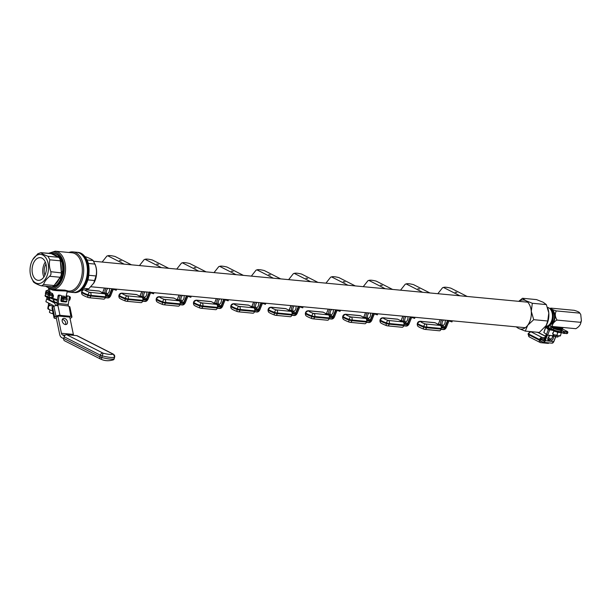 <?xml version="1.0" encoding="UTF-8"?>
<svg xmlns="http://www.w3.org/2000/svg" width="612" height="612" viewBox="0 0 612 612"><rect width="100%" height="100%" fill="white"/><g stroke="black" fill="none" stroke-linecap="round" stroke-linejoin="round"><path stroke-width="0.92" d="M126.095 290.065L125.468 290.012M128.91 290.333L128.275 290.272M135.405 290.945L135 290.907M143.575 291.717L141.303 291.503M149.726 291.947C150.82 292.329 150.942 292.459 150.078 292.329M157.085 292.987L156.45 292.926M171.314 294.227L168.843 294.097M178.979 294.946L178.597 295.015M181.527 295.29L180.9 295.236M173.433 294.533L172.752 294.464M177.044 294.869L176.363 294.808M167.42 293.959L167.022 293.928M153.864 292.681L91.012 286.76M139.291 291.205L136.828 291.082M123.211 289.797L122.499 289.728M531.27 311.317A14.612 9.157 95.4 0 1 530.65 318.852A14.612 9.157 95.4 0 1 527.751 325.232A14.612 9.157 95.4 0 1 518.609 328.445L525.287 331.107L527.751 325.232L533.725 319.686L531.27 311.317L532.325 303.269L525.654 300.607A14.612 9.157 95.4 0 1 531.27 311.317M550.372 309.137A8.415 5.271 95.4 0 1 552.919 319.456A8.415 5.271 95.4 0 1 548.865 325.094M547.541 307.461A9.425 5.906 95.4 0 1 552.016 319.617A9.425 5.906 95.4 0 1 545.751 326.211M547.625 307.698L547.809 308.219A14.612 9.157 95.4 0 1 548.803 312.969A14.612 9.157 95.4 0 1 546.179 325.523A14.612 9.157 95.4 0 1 546.149 325.561M518.961 301.349A14.612 9.157 95.4 0 1 525.654 300.607L522.487 298.274L518.747 301.326M516.551 326.877A14.612 9.157 -84.6 0 0 518.609 328.445L516.123 326.839M522.487 298.274L536.51 299.597L543.181 302.259L546.348 304.592L548.803 312.969L547.748 321.009L546.134 325.592L539.31 332.431L525.287 331.107M546.348 304.592L532.325 303.269M547.748 321.009L533.725 319.686M556.308 310.919L579.755 313.13C579.74 312.372 577.912 311.439 574.247 310.33L550.808 308.119C550.815 308.876 552.651 309.81 556.308 310.919C554.747 313.795 555.008 316.855 557.088 320.099L556.27 320.374C553.432 322.486 552.131 324.521 552.368 326.479L548.773 325.163M552.368 326.479L575.816 328.69C578.715 327.045 580.398 325.041 580.857 322.692L580.536 322.31L581.4 320.803L580.719 314.339L579.755 313.13L580.719 314.339M581.4 320.803L580.857 322.692M551.963 310.812A6.732 4.215 95.4 0 1 554.097 319.464A6.732 4.215 95.4 0 1 550.739 323.748M557.088 320.099L580.536 322.31M549.775 308.524L550.808 308.119M551.886 326.38L551.175 329.164L550.066 329.065L550.8 326.15L551.213 326.188M550.066 329.065L548.727 327.68M556.002 335.452L555.321 336.868L554.204 335.988L554.464 334.963M555.681 336.738L557.876 336.998L558.19 335.904M554.426 336.409L554.204 335.988M555.321 336.868L557.876 336.998M547.61 325.867L548.092 326.288L548.015 325.668M548.092 326.288A0.964 0.689 -49.2 0 1 547.319 327.443L545.636 327.122L548.329 329.585L553.302 330.449M553.225 330.052L549.828 329.73L547.006 327.55M545.636 327.122L543.838 332.507L547.641 335.208L552.881 335.713L553.347 334.489M546.447 327.06A0.964 0.689 130.8 0 0 547.587 325.882M558.113 336.218L559.33 336.019M553.432 334.535L553.118 335.345L553.631 335.781L554.005 334.795L557.012 335.208L557.861 335.866L560.202 335.659M553.631 335.781L554.243 335.843M550.372 335.475A3.366 2.41 130.8 0 0 547.992 338A3.366 2.41 130.8 0 0 548.428 340.762A3.366 2.41 130.8 0 0 549.492 341.198A3.366 2.41 130.8 0 0 552.888 339.193A3.366 2.41 130.8 0 0 552.873 335.713M548.008 340.218A3.366 2.41 130.8 0 0 548.474 340.318A3.366 2.41 130.8 0 0 551.481 338.849A3.366 2.41 130.8 0 0 552.368 335.667M563.048 327.489L562.971 327.795A4.567 0.857 -165.8 0 1 561.043 328.009A4.567 0.857 -165.8 0 1 556.17 326.839M560.676 328.858A4.33 0.811 -165.8 0 1 554.128 326.647A4.33 0.811 -165.8 0 0 560.676 328.858A4.33 0.811 -165.8 0 0 562.505 328.652A4.33 0.811 -165.8 0 1 560.676 328.858M562.673 328.001L562.275 329.57A4.33 0.811 -165.8 0 1 560.447 329.769A4.33 0.811 -165.8 0 1 556.033 328.736A4.33 0.811 -165.8 0 1 553.891 327.443L554.089 326.647M554.265 330.029L554.135 330.993A4.33 0.811 14.2 0 0 559.911 332.538A4.33 0.811 14.2 0 0 561.579 332.316L561.587 332.285M553.263 329.899L553.194 330.189A4.33 0.811 14.2 0 0 554.021 330.931L554.143 330.947M554.158 329.967L554.021 330.931M554.548 331.176L553.722 331.452L553.669 330.411M552.712 332.943L552.766 333.984L554.005 334.795L552.896 334.228M552.766 333.984L553.722 331.452M561.105 332.094L561.158 333.135L560.707 332.576M558.435 332.316L557.631 332.767L557.004 331.987M561.158 333.135L560.538 335.567M557.631 332.767L557.012 335.208M549.239 342.896A2.402 1.828 117.1 0 1 547.847 343.355L540.733 342.674A2.402 1.828 117.1 0 1 540.22 342.529L529.403 336.998A2.402 1.828 -62.9 0 1 528.623 334.68L539.44 340.203L539.6 339.568L528.783 334.037L528.623 334.68A2.884 0.543 14.2 0 1 528.072 334.19L528.232 333.548A2.884 0.543 -165.8 0 0 528.783 334.037A2.402 1.828 -62.9 0 1 531.239 331.926L542.056 337.457A2.402 1.828 117.1 0 0 539.6 339.568M541.773 341.603L540.641 341.029M540.335 340.639A1.201 0.91 117.1 0 0 541.023 341.534M540.373 340.295L540.541 339.652M544.496 338.864L541.765 338.604A1.201 0.91 117.1 0 0 540.648 339.354M549.545 339.951A1.201 0.91 117.1 0 0 548.88 339.285L547.771 339.178M550.54 339.706A2.402 1.828 117.1 0 0 549.683 338.291A2.402 1.828 117.1 0 0 549.171 338.138L547.985 338.023M544.925 337.732L542.056 337.457M547.365 335.162L545.223 340.785A2.884 1.798 95.5 0 1 543.418 342.345A2.884 1.798 95.5 0 1 543.005 342.215L539.447 340.18A2.402 1.828 117.1 0 0 540.22 342.529M119.501 260.551L121.184 260.857L119.501 260.551M131.496 264.82L115.102 256.489C111.3 255.564 108.86 255.334 107.781 255.801L124.175 264.132M106.886 256.061L107.781 255.801L106.886 256.061L102.173 262.012M111.529 288.696L116.249 290.264L116.685 289.178M109.303 288.482A3.366 2.173 108.2 0 1 108.882 292.314A3.366 2.173 108.2 0 1 106.19 293.882A3.366 2.173 108.2 0 1 105.991 293.798A3.366 2.173 108.2 0 1 104.935 291.327A3.366 2.173 108.2 0 1 106.251 288.198M106.947 293.921A3.366 2.173 108.2 0 1 107.98 288.359M105.348 297.455L105.509 296.812L90.959 295.412L90.798 296.055L105.348 297.455A2.402 1.499 95.5 0 1 103.726 299.13L89.176 297.738A2.402 1.499 -84.5 0 0 90.798 296.055A2.884 0.543 14.2 0 1 87.937 295.42L88.097 294.777A11.536 2.157 -165.8 0 1 81.786 291.549L81.626 292.192A11.536 2.157 14.2 0 0 87.937 295.42A2.402 0.903 -71.4 0 0 88.159 297.516C83.722 295.795 81.641 294.617 81.901 293.974A2.402 2.318 -32.3 0 1 81.626 292.192A2.884 0.543 14.2 0 1 81.595 292.077L81.763 291.434A2.884 0.543 -165.8 0 0 81.786 291.549A2.402 2.318 -32.3 0 1 83.53 289.79M87.126 289.858L99.06 291.006A2.402 1.499 95.5 0 1 99.412 291.113L104.698 293.814A2.402 1.499 95.5 0 1 105.509 296.812M156.802 264.063L158.477 264.369L156.802 264.063M168.797 268.339L152.403 260.008C148.601 259.083 146.161 258.853 145.082 259.32L161.476 267.651M144.187 259.58L145.082 259.32L144.187 259.58L139.475 265.531M148.831 292.207L153.551 293.783L153.987 292.697M146.597 292A3.366 2.173 108.2 0 1 146.184 295.825A3.366 2.173 108.2 0 1 143.491 297.401A3.366 2.173 108.2 0 1 143.292 297.317A3.366 2.173 108.2 0 1 142.229 294.846A3.366 2.173 108.2 0 1 143.552 291.71M144.248 297.44A3.366 2.173 108.2 0 1 145.281 291.878M142.65 300.966L142.81 300.331L128.26 298.931L128.092 299.574L142.65 300.966A2.402 1.499 95.5 0 1 141.028 302.649L126.47 301.257A2.402 1.499 -84.5 0 0 128.092 299.574A2.884 0.543 14.2 0 1 125.23 298.931L125.391 298.289A11.536 2.157 -165.8 0 1 119.088 295.068L118.927 295.711A11.536 2.157 14.2 0 0 125.23 298.931A2.402 0.903 -71.4 0 0 125.46 301.035C121.023 299.314 118.935 298.136 119.202 297.486A2.402 2.318 -32.3 0 1 118.927 295.711A2.884 0.543 14.2 0 1 118.896 295.596L119.057 294.953A2.884 0.543 -165.8 0 0 119.088 295.068A2.402 2.318 -32.3 0 1 121.972 293.27A9.134 1.714 14.2 0 0 126.967 295.825L141.999 297.325A2.402 1.499 95.5 0 1 142.81 300.331M136.713 294.624L122.155 293.232A2.402 1.499 95.5 0 0 121.803 293.125L136.361 294.525A2.402 1.499 95.5 0 1 136.713 294.624L141.999 297.325M194.103 267.582L195.779 267.888L194.103 267.582M206.099 271.85L189.697 263.52C185.903 262.602 183.462 262.372 182.376 262.831L198.77 271.162M181.489 263.091L182.376 262.831L181.489 263.091L176.776 269.043M186.132 295.726L190.845 297.294L191.281 296.216M183.898 295.519A3.366 2.173 108.2 0 1 183.485 299.345A3.366 2.173 108.2 0 1 180.785 300.913A3.366 2.173 108.2 0 1 180.586 300.829A3.366 2.173 108.2 0 1 179.53 298.358A3.366 2.173 108.2 0 1 180.846 295.229M181.55 300.959A3.366 2.173 108.2 0 1 182.575 295.389M179.951 304.485L180.112 303.843L165.554 302.45L165.393 303.093L179.951 304.485A2.402 1.499 95.5 0 1 178.329 306.168L163.771 304.768A2.402 1.499 -84.5 0 0 165.393 303.093A2.884 0.543 14.2 0 1 162.532 302.45L162.693 301.808A11.536 2.157 -165.8 0 1 156.389 298.587L156.221 299.222A11.536 2.157 14.2 0 0 162.532 302.45A2.402 0.903 -71.4 0 0 162.754 304.547C158.324 302.833 156.236 301.647 156.496 301.005A2.402 2.318 -32.3 0 1 156.221 299.222A2.884 0.543 14.2 0 1 156.198 299.107L156.358 298.472A2.884 0.543 -165.8 0 0 156.389 298.587A2.402 2.318 -32.3 0 1 159.273 296.789A9.134 1.714 14.2 0 0 164.268 299.345L179.301 300.844A2.402 1.499 95.5 0 1 180.112 303.843M174.007 298.143L159.457 296.743A2.402 1.499 95.5 0 0 159.105 296.644L173.663 298.036A2.402 1.499 95.5 0 1 174.007 298.143L179.301 300.844M231.397 271.101L233.08 271.407L231.397 271.101M243.392 275.369L226.998 267.039C223.196 266.113 220.756 265.883 219.677 266.35L236.071 274.681M218.782 266.61L219.677 266.35L218.782 266.61L214.07 272.562M223.426 299.245L228.146 300.813L228.582 299.727M221.2 299.031A3.366 2.173 108.2 0 1 220.779 302.856A3.366 2.173 108.2 0 1 218.086 304.432A3.366 2.173 108.2 0 1 217.887 304.348A3.366 2.173 108.2 0 1 216.832 301.877A3.366 2.173 108.2 0 1 218.147 298.748M218.844 304.47A3.366 2.173 108.2 0 1 219.876 298.908M217.245 308.004L217.405 307.362L202.855 305.962L202.694 306.604L217.245 308.004A2.402 1.499 95.5 0 1 215.623 309.68L201.073 308.287A2.402 1.499 -84.5 0 0 202.694 306.604A2.884 0.543 14.2 0 1 199.833 305.962L199.994 305.327A11.536 2.157 -165.8 0 1 193.683 302.099L193.522 302.741A11.536 2.157 14.2 0 0 199.833 305.962A2.402 0.903 -71.4 0 0 200.055 308.065C195.618 306.344 193.537 305.166 193.797 304.516A2.402 2.318 -32.3 0 1 193.522 302.741A2.884 0.543 14.2 0 1 193.491 302.626L193.66 301.984A2.884 0.543 -165.8 0 0 193.683 302.099A2.402 2.318 -32.3 0 1 196.574 300.308A9.134 1.714 14.2 0 0 201.562 302.856L216.594 304.363A2.402 1.499 95.5 0 1 217.405 307.362M211.308 301.655L196.758 300.262A2.402 1.499 95.5 0 0 196.406 300.155L210.956 301.555A2.402 1.499 95.5 0 1 211.308 301.655L216.594 304.363M268.699 274.612L270.374 274.918L268.699 274.612M280.694 278.888L264.3 270.558C260.498 269.632 258.057 269.402 256.979 269.861L273.373 278.192M256.084 270.129L256.979 269.861L256.084 270.129L251.371 276.081M260.727 302.756L265.447 304.332L265.883 303.246M258.493 302.55A3.366 2.173 108.2 0 1 258.08 306.375A3.366 2.173 108.2 0 1 255.388 307.943A3.366 2.173 108.2 0 1 255.189 307.859A3.366 2.173 108.2 0 1 254.125 305.396A3.366 2.173 108.2 0 1 255.449 302.259M256.145 307.989A3.366 2.173 108.2 0 1 257.178 302.427M254.546 311.516L254.707 310.873L240.156 309.481L239.988 310.123L254.546 311.516A2.402 1.499 95.5 0 1 252.924 313.199L238.366 311.806A2.402 1.499 -84.5 0 0 239.988 310.123A2.884 0.543 14.2 0 1 237.127 309.481L237.288 308.838A11.536 2.157 -165.8 0 1 230.984 305.618L230.823 306.26A11.536 2.157 14.2 0 0 237.127 309.481A2.402 0.903 -71.4 0 0 237.357 311.584C232.92 309.863 230.831 308.678 231.099 308.035A2.402 2.318 -32.3 0 1 230.823 306.26A2.884 0.543 14.2 0 1 230.793 306.145L230.953 305.503A2.884 0.543 -165.8 0 0 230.984 305.618A2.402 2.318 -32.3 0 1 233.868 303.82A9.134 1.714 14.2 0 0 238.864 306.375L253.896 307.874A2.402 1.499 95.5 0 1 254.707 310.873M248.61 305.174L234.052 303.782A2.402 1.499 95.5 0 0 233.7 303.674L248.258 305.067A2.402 1.499 95.5 0 1 248.61 305.174L253.896 307.874M306 278.131L307.675 278.437L306 278.131M317.995 282.4L301.594 274.069C297.799 273.151 295.359 272.914 294.273 273.38L310.667 281.711M293.385 273.64L294.273 273.38L293.385 273.64L288.673 279.592M298.029 306.275L302.741 307.844L303.177 306.765M295.795 306.069A3.366 2.173 108.2 0 1 295.382 309.894A3.366 2.173 108.2 0 1 292.681 311.462A3.366 2.173 108.2 0 1 292.482 311.378A3.366 2.173 108.2 0 1 291.427 308.907A3.366 2.173 108.2 0 1 292.743 305.778M293.446 311.508A3.366 2.173 108.2 0 1 294.471 305.939M291.848 315.035L292.008 314.392L277.45 313L277.29 313.635L291.848 315.035A2.402 1.499 95.5 0 1 290.226 316.718L275.668 315.318A2.402 1.499 -84.5 0 0 277.29 313.635A2.884 0.543 14.2 0 1 274.428 313L274.589 312.357A11.536 2.157 -165.8 0 1 268.286 309.137L268.117 309.771A11.536 2.157 14.2 0 0 274.428 313A2.402 0.903 -71.4 0 0 274.65 315.096C270.221 313.382 268.132 312.197 268.393 311.554A2.402 2.318 -32.3 0 1 268.117 309.771A2.884 0.543 14.2 0 1 268.094 309.657L268.255 309.022A2.884 0.543 -165.8 0 0 268.286 309.137A2.402 2.318 -32.3 0 1 271.17 307.339A9.134 1.714 14.2 0 0 276.165 309.894L291.197 311.393A2.402 1.499 95.5 0 1 292.008 314.392M285.903 308.693L271.353 307.293A2.402 1.499 95.5 0 0 271.001 307.193L285.559 308.586A2.402 1.499 95.5 0 1 285.903 308.693L291.197 311.393M343.294 281.65L344.977 281.956L343.294 281.65M355.289 285.919L338.895 277.588C335.093 276.662 332.653 276.433 331.574 276.899L347.968 285.23M330.679 277.16L331.574 276.899L330.679 277.16L325.966 283.111M335.322 309.794L340.043 311.363L340.479 310.276M333.096 309.58A3.366 2.173 108.2 0 1 332.676 313.405A3.366 2.173 108.2 0 1 329.983 314.981A3.366 2.173 108.2 0 1 329.784 314.897A3.366 2.173 108.2 0 1 328.728 312.426A3.366 2.173 108.2 0 1 330.044 309.297M330.74 315.019A3.366 2.173 108.2 0 1 331.773 309.458M329.141 318.554L329.302 317.911L314.752 316.511L314.591 317.154L329.141 318.554A2.402 1.499 95.5 0 1 327.519 320.229L312.969 318.837A2.402 1.499 -84.5 0 0 314.591 317.154A2.884 0.543 14.2 0 1 311.73 316.511L311.89 315.876A11.536 2.157 -165.8 0 1 305.579 312.648L305.419 313.29A11.536 2.157 14.2 0 0 311.73 316.511A2.402 0.903 -71.4 0 0 311.952 318.615C307.515 316.894 305.434 315.716 305.694 315.065A2.402 2.318 -32.3 0 1 305.419 313.29A2.884 0.543 14.2 0 1 305.388 313.176L305.556 312.533A2.884 0.543 -165.8 0 0 305.579 312.648A2.402 2.318 -32.3 0 1 308.471 310.858A9.134 1.714 14.2 0 0 313.459 313.405L328.491 314.912A2.402 1.499 95.5 0 1 329.302 317.911M323.205 312.204L308.655 310.812A2.402 1.499 95.5 0 0 308.303 310.705L322.853 312.105A2.402 1.499 95.5 0 1 323.205 312.204L328.491 314.912M380.595 285.161L382.27 285.467L380.595 285.161M392.59 289.438L376.196 281.107C372.394 280.181 369.954 279.952 368.875 280.411L385.269 288.742M367.98 280.678L368.875 280.411L367.98 280.678L363.268 286.63M372.624 313.306L377.344 314.874L377.78 313.795M370.398 313.099A3.366 2.173 108.2 0 1 369.977 316.924A3.366 2.173 108.2 0 1 367.284 318.492A3.366 2.173 108.2 0 1 367.085 318.408A3.366 2.173 108.2 0 1 366.022 315.937A3.366 2.173 108.2 0 1 367.345 312.808M368.042 318.538A3.366 2.173 108.2 0 1 369.074 312.977M366.443 322.065L366.603 321.422L352.053 320.03L351.885 320.673L366.443 322.065A2.402 1.499 95.5 0 1 364.821 323.748L350.271 322.348A2.402 1.499 -84.5 0 0 351.885 320.673A2.884 0.543 14.2 0 1 349.024 320.03L349.192 319.387A11.536 2.157 -165.8 0 1 342.881 316.167L342.72 316.809A11.536 2.157 14.2 0 0 349.024 320.03A2.402 0.903 -71.4 0 0 349.253 322.134C344.816 320.413 342.728 319.227 342.995 318.584A2.402 2.318 -32.3 0 1 342.72 316.809A2.884 0.543 14.2 0 1 342.689 316.695L342.85 316.052A2.884 0.543 -165.8 0 0 342.881 316.167A2.402 2.318 -32.3 0 1 345.765 314.369A9.134 1.714 14.2 0 0 350.76 316.924L365.792 318.424A2.402 1.499 95.5 0 1 366.603 321.422M360.506 315.723L345.948 314.323A2.402 1.499 95.5 0 0 345.596 314.224L360.154 315.616A2.402 1.499 95.5 0 1 360.506 315.723L365.792 318.424M417.897 288.68L419.572 288.986L417.897 288.68M429.892 292.949L413.49 284.618C409.696 283.693 407.255 283.463 406.169 283.93L422.571 292.261M405.282 284.19L406.169 283.93L405.282 284.19L400.569 290.142M409.925 316.825L414.638 318.393L415.074 317.307M407.691 316.611A3.366 2.173 108.2 0 1 407.278 320.443A3.366 2.173 108.2 0 1 404.586 322.011A3.366 2.173 108.2 0 1 404.379 321.927A3.366 2.173 108.2 0 1 403.323 319.456A3.366 2.173 108.2 0 1 404.639 316.327M405.343 322.05A3.366 2.173 108.2 0 1 406.368 316.488M403.744 325.584L403.905 324.941L389.347 323.549L389.186 324.184L403.744 325.584A2.402 1.499 95.5 0 1 402.122 327.267L387.564 325.867A2.402 1.499 -84.5 0 0 389.186 324.184A2.884 0.543 14.2 0 1 386.325 323.549L386.486 322.907A11.536 2.157 -165.8 0 1 380.182 319.678L380.014 320.321A11.536 2.157 14.2 0 0 386.325 323.549A2.402 0.903 -71.4 0 0 386.547 325.645C382.118 323.924 380.029 322.746 380.289 322.103A2.402 2.318 -32.3 0 1 380.014 320.321A2.884 0.543 14.2 0 1 379.991 320.206L380.151 319.563A2.884 0.543 -165.8 0 0 380.182 319.678A2.402 2.318 -32.3 0 1 383.066 317.888A9.134 1.714 14.2 0 0 388.062 320.436L403.094 321.943A2.402 1.499 95.5 0 1 403.905 324.941M397.8 319.242L383.25 317.842A2.402 1.499 95.5 0 0 382.898 317.743L397.456 319.135A2.402 1.499 95.5 0 1 397.8 319.242L403.094 321.943M455.19 292.199L456.873 292.505L455.19 292.199M467.186 296.468L450.792 288.137C446.989 287.212 444.549 286.982 443.471 287.449L459.864 295.78M442.575 287.709L443.471 287.449L442.575 287.709L437.863 293.661M447.219 320.344L451.939 321.912L452.375 320.826M444.993 320.13A3.366 2.173 108.2 0 1 444.58 323.955A3.366 2.173 108.2 0 1 441.879 325.53A3.366 2.173 108.2 0 1 441.68 325.446A3.366 2.173 108.2 0 1 440.625 322.975A3.366 2.173 108.2 0 1 441.941 319.839M442.637 325.569A3.366 2.173 108.2 0 1 443.669 320.007M441.038 329.095L441.198 328.46L426.648 327.06L426.488 327.703L441.038 329.095A2.402 1.499 95.5 0 1 439.416 330.778L424.866 329.386A2.402 1.499 -84.5 0 0 426.488 327.703A2.884 0.543 14.2 0 1 423.626 327.06L423.787 326.418A11.536 2.157 -165.8 0 1 417.476 323.197L417.315 323.84A11.536 2.157 14.2 0 0 423.626 327.06A2.402 0.903 -71.4 0 0 423.848 329.164C419.411 327.443 417.33 326.265 417.591 325.615A2.402 2.318 -32.3 0 1 417.315 323.84A2.884 0.543 14.2 0 1 417.292 323.725L417.453 323.082A2.884 0.543 -165.8 0 0 417.476 323.197A2.402 2.318 -32.3 0 1 420.368 321.399A9.134 1.714 14.2 0 0 425.355 323.955L440.388 325.454A2.402 1.499 95.5 0 1 441.198 328.46M435.101 322.753L420.551 321.361A2.402 1.499 95.5 0 0 420.199 321.254L434.749 322.654A2.402 1.499 95.5 0 1 435.101 322.753L440.388 325.454M48.83 293.791L49.098 293.117L46.734 292.888L49.312 294.204L51.676 294.426A9.616 1.798 -165.8 0 1 50.184 293.752A9.616 1.798 -165.8 0 1 49.098 293.117A0.964 0.849 124.9 0 0 50.184 292.329A8.652 1.622 14.2 0 0 51.163 292.903A8.652 1.622 14.2 0 0 52.502 293.515L53.519 295.902L52.793 298.335L51.446 298.442A0.964 0.558 112.1 0 0 51.247 298.159A0.964 0.604 -72.3 0 1 51.546 298.472A0.964 0.551 111.8 0 0 51.775 298.771L51.775 298.771A0.964 0.551 111.8 0 0 51.905 298.794L52.433 298.993A0.964 0.482 -69.4 0 1 52.326 298.977L52.326 298.977A0.964 0.482 -69.4 0 1 52.104 298.587A0.964 0.727 -106.9 0 0 51.484 298.151L52.525 295.673L51.676 294.426A0.964 0.566 112.3 0 0 52.502 293.515M45.9 272.378A11.391 7.137 -84.6 0 0 40.331 257.66A11.391 7.137 -84.6 0 0 32.62 265.631A11.391 7.137 -84.6 0 0 38.189 280.35A11.391 7.137 -84.6 0 0 45.9 272.378M45.303 262.012A11.391 7.137 -84.6 0 0 43.284 266.633A11.391 7.137 -84.6 0 0 43.888 277.007M30.715 264.659A14.665 9.188 -84.6 0 0 31.09 276.991A14.665 9.188 -84.6 0 0 39.703 283.486A14.665 9.188 -84.6 0 0 47.812 273.35A14.665 9.188 -84.6 0 0 44.401 256.16A14.665 9.188 -84.6 0 0 32.727 259.633A14.665 9.188 -84.6 0 0 30.715 264.659M31.09 276.991L33.461 281.979C34.632 283.073 37.011 284.282 40.576 285.597L41.547 285.835L43.582 284.542C44.431 281.681 46.466 278.919 49.694 276.28L51.01 274.222L50.85 271.705C49.32 267.628 48.983 263.673 49.84 259.825L47.996 256.298C44.424 254.982 42.044 253.773 40.874 252.687L50.635 253.46A4.804 3.014 -84.6 0 1 51.347 253.674L40.874 252.687L37.867 253.743L32.727 259.633M85.764 289.858L88.771 288.803L93.911 282.912A14.665 9.188 -84.6 0 0 95.923 277.886A14.665 9.188 -84.6 0 0 95.549 265.554L93.177 260.559C91.991 259.465 89.62 258.256 86.055 256.941L85.213 256.726M93.628 283.394L96.038 275.966C96.895 272.118 96.558 268.155 95.028 264.086L88.358 263.458M86.001 261.5A19.706 12.347 95.4 0 1 86.055 261.645A19.706 12.347 95.4 0 1 86.56 278.215A19.706 12.347 95.4 0 1 83.852 284.978A19.706 12.347 95.4 0 1 83.775 285.115M76.959 252.289A20.188 12.653 95.4 0 1 77.334 252.312A20.188 12.653 95.4 0 1 87.21 278.399A20.188 12.653 95.4 0 1 73.547 292.513A20.188 12.653 95.4 0 1 73.172 292.475M69.072 292.092L72.797 292.444A20.188 12.653 -84.6 0 0 83.699 285.253A20.188 12.653 -84.6 0 0 86.468 278.322A20.188 12.653 -84.6 0 0 85.948 261.347A20.188 12.653 -84.6 0 0 76.592 252.243L72.859 251.892A20.188 12.653 95.4 0 1 82.735 277.97A20.188 12.653 95.4 0 1 69.072 292.092A20.188 12.653 95.4 0 1 67.266 291.71M68.192 291.044A19.232 12.049 -84.6 0 0 68.414 291.067A19.232 12.049 -84.6 0 0 81.427 277.618A19.232 12.049 -84.6 0 0 72.025 252.779L55.241 251.195A19.232 12.049 95.4 0 1 64.642 276.035A19.232 12.049 95.4 0 1 51.63 289.484L64.757 290.103L68.414 291.067M41.547 285.835L51.76 286.798A4.804 3.014 -84.6 0 0 54.055 285.529L60.167 277.267A4.804 3.014 -84.6 0 0 61.116 275.171A4.804 3.014 -84.6 0 0 61.322 272.692L60.313 260.811A4.804 3.014 -84.6 0 0 58.461 257.285L51.347 253.674A0.964 0.597 84.9 0 1 51.791 253.23L52.877 253.177A0.964 0.75 90.1 0 0 52.127 254.064A16.103 10.09 -84.6 0 1 57.681 256.895A0.964 0.643 139.3 0 1 58.813 256.168L61.72 261.707A0.964 0.413 163 0 0 60.42 262.112A16.103 10.09 -84.6 0 1 61.215 271.384L62.554 271.529L60.733 278.728A17.067 10.695 95.4 0 1 55.684 285.559L50.957 287.219A17.067 10.695 95.4 0 1 50.337 287.189L51.087 287.257A17.067 10.695 95.4 0 0 62.638 275.323A17.067 10.695 95.4 0 0 54.292 253.276L53.542 253.207A17.067 10.695 95.4 0 1 58.813 256.168M44.913 275.186A9.134 5.722 95.4 0 1 44.599 267.306A9.134 5.722 95.4 0 1 45.969 263.986M66.991 291.786C70.02 290.448 57.008 291.358 51.928 289.881L51.232 289.438M50.054 289.178L49.121 293.087M49.182 293.699L50.184 292.329M61.399 295.91A8.652 1.622 14.2 0 0 64.329 296.177L64.857 297.952M65.354 297.616L65.874 296.568M66.104 296.109L67.259 291.733L68.139 291.037M68.926 252.488A20.188 12.653 95.4 0 1 72.859 251.892M50.414 253.445L51.699 253.253M49.84 253.552L51.791 253.23A0.964 0.597 84.9 0 1 51.875 253.238L52.93 253.177A0.964 0.75 90.1 0 0 52.877 253.177L53.542 253.207A17.067 10.695 95.4 0 0 52.93 253.177M50.337 286.661A0.964 0.75 90.1 0 0 50.957 287.219M60.733 278.728L59.494 278.177A16.103 10.09 -84.6 0 1 54.728 284.626A0.964 0.658 54 0 0 55.684 285.559M48.96 293.377L48.776 291.717A9.616 1.798 -165.8 0 1 49.45 291.572M51.079 298.12L51.484 298.151M64.933 298.174L64.811 297.386A9.616 1.798 -165.8 0 1 61.384 297.065L63.158 297.968L66.593 298.289L64.933 297.401L66.792 298.35A0.964 0.727 116.9 0 0 66.593 298.289A0.964 0.604 -84.6 0 1 66.922 299.49L63.487 299.169L63.021 300.997L66.456 301.318L67.289 299.444L66.456 301.318A0.964 0.604 -84.6 0 1 65.805 301.991A0.964 0.964 0 0 0 66.83 301.272L66.639 301.104M64.329 296.177A0.964 0.757 -89.7 0 0 64.811 297.386M51.905 297.807L52.793 298.335A8.652 1.622 14.2 0 0 57.505 299.681M49.427 291.664A0.964 0.91 70.1 0 1 49.335 291.702L49.335 291.702A0.964 0.91 70.1 0 1 48.776 291.717L47.07 290.532L47.973 290.616A0.964 0.727 -63.1 0 1 48.34 290.807M53.206 313.711L52.647 313.665L52.946 312.48M52.647 313.665A3.603 0.673 -165.8 0 1 49.442 312.158L50 309.97M49.541 299.429L49.48 298.832L49.886 299.926L52.135 301.203L53.527 300.882L55.401 302.267L57.092 302.649M54.583 299.727L53.68 300.278L53.435 299.367M53.68 300.278L53.527 300.882M49.633 298.22L49.48 298.832M65.591 324.567A3.366 2.356 57.4 0 0 65.117 321.369A3.366 2.356 57.4 0 0 62.455 319.472A3.366 2.356 57.4 0 0 62.325 319.464M65.469 324.559A3.366 2.356 -122.6 0 1 62.455 321.988A3.366 2.356 -122.6 0 1 63.013 318.623A3.366 2.356 -122.6 0 1 64.184 318.362A3.366 2.356 -122.6 0 1 67.198 320.933A3.366 2.356 -122.6 0 1 66.639 324.291A3.366 2.356 -122.6 0 1 65.469 324.559M63.724 338.658L61.766 337.663A5.768 3.618 -84.6 0 1 59.685 334.389L56.136 317.223L58.798 316.06L69.691 317.093L69.867 317.521M49.32 288.918L48.486 288.841L49.947 289.583M49.488 298.809L46.596 298.954L53.665 302.55L57.061 302.863M69.776 317.1L73.356 334.404A2.884 1.805 -84.6 0 0 73.708 335.353M57.88 316.182L61.422 333.28L73.356 334.404M65.216 335.177L62.455 334.917L64.535 335.973M53.841 306.375A2.884 1.805 95.4 0 0 52.969 305.296L45.9 301.701L46.596 298.954M48.486 288.841L48.042 290.623M62.455 334.917A2.884 1.805 95.4 0 1 61.422 333.28M55.7 305.618A5.768 3.618 -84.6 0 0 53.665 302.55M48.998 297.952A2.884 1.805 -84.6 0 0 49.526 298.641M46.841 297.126A5.768 3.618 -84.6 0 0 47.162 298.931M48.708 303.131L48.478 304.019A6.541 1.224 14.2 0 0 53.558 306.551M50.436 305.472L48.868 305.87C49.151 303.988 49.075 303.521 48.639 304.478L48.011 306.964C47.728 308.846 47.805 309.312 48.241 308.356L49.687 309.848L52.609 310.835M49.687 309.848L47.981 308.93L48.868 305.87M101.202 359.282A2.402 1.821 -63.1 0 1 100.689 359.129L64.551 340.769A2.402 1.821 -63.1 0 1 63.77 338.451L64.191 336.799A2.402 1.821 -63.1 0 1 66.632 334.688L76.707 335.636A2.402 1.821 -63.1 0 1 77.211 335.781L113.358 354.149A2.402 1.821 116.9 0 0 112.845 354.004L76.707 335.636M56.403 318.515L55.156 318.393A2.884 0.987 -11.7 0 1 54.063 317.865A2.884 0.987 -11.7 0 1 54.652 317.07L55.983 316.22A2.884 0.987 -11.7 0 1 59.953 315.318L70.847 316.35L69.11 306.49A2.884 0.987 -11.7 0 1 69.89 306.972L71.933 316.878A2.884 0.987 -11.7 0 1 71.344 317.674L70.066 318.492M68.781 306.344A0.964 0.673 -122.6 0 1 68.414 305.992L68.246 305.625A2.884 1.805 95.4 0 1 68.261 304.508L69.271 297.157A0.964 0.75 101.6 0 0 68.651 296.132L67.909 296.063A0.964 0.75 101.6 0 0 67.029 296.942L66.838 298.373M59.762 295.175A0.964 0.75 101.6 0 0 59.639 295.152L58.89 295.083A0.964 0.75 101.6 0 0 58.018 295.963L57 303.315A4.804 3.014 -84.6 0 0 56.977 305.181L56.962 305.763L58.117 305.021A0.964 0.673 -122.6 0 1 57.888 305.319L57.551 305.396A2.884 0.987 -11.7 0 0 53.932 306.314L52.601 307.17A2.884 0.987 -11.7 0 0 52.012 307.958L54.063 317.865M56.22 317.643L56.143 317.215M70.847 316.35A2.884 0.987 -11.7 0 1 71.933 316.878M56.977 305.181L58.171 304.677L68.414 305.992M60.909 300.232L61.72 300.645A0.964 0.727 116.9 0 0 62.026 301.571L61.491 301.525A0.964 0.75 -78.4 0 1 60.871 300.507L61.437 296.415A0.964 0.75 101.6 0 0 60.818 295.397L60.075 295.328A0.964 0.75 101.6 0 0 59.196 296.208L58.186 303.56A2.884 1.805 -84.6 0 0 58.171 304.677M61.736 301.418L61.131 301.364M67.595 295.917A0.964 0.75 101.6 0 0 67.473 295.894L66.723 295.818A0.964 0.75 101.6 0 0 65.844 296.698L65.698 297.792M551.075 309.695A7.528 4.712 95.4 0 1 554.556 319.732A7.528 4.712 95.4 0 1 549.66 324.674M548.696 327.795L549.301 325.416M547.12 327.963L547.319 327.443M547.641 335.208L549.584 330.098M546.378 334.703L548.329 329.585M543.838 332.507L545.789 327.389M542.89 342.162L540.35 340.861M551.718 327.03L553.814 328.093L553.194 329.631A5.768 1.079 14.2 0 0 560.668 331.735L560.997 330.449A5.768 1.079 -165.8 0 1 553.516 328.353L551.626 327.382M548.78 327.871A2.593 1.614 -84.5 0 0 548.65 328.17L548.329 329.011M546.218 334.557L544.129 340.02A1.247 0.78 95.5 0 1 543.173 340.639L539.838 338.933M542.844 341.924A2.593 1.614 -84.5 0 0 544.841 340.632L546.975 335.039M549.079 329.524L549.362 328.782A1.247 0.78 95.5 0 1 549.484 328.522M551.305 328.667L553.347 329.929A5.477 1.025 -165.8 0 0 560.454 331.926L563.53 333.05L563.859 331.765L561.617 330.625L561.388 332.186L563.576 333.288M555.566 336.944L553.761 341.611L555.535 336.937M553.784 341.611A2.593 1.614 95.5 0 1 553.539 342.077M553.24 329.868L563.989 333.433L566.804 333.479L567.133 332.194L564.509 331.949L564.188 333.226L566.804 333.479L567.553 333.379L567.882 332.102L567.133 332.194L567.362 331.475L562.428 328.958L567.477 331.543M554.021 326.923L551.802 326.709M553.814 328.093A5.477 1.025 14.2 0 0 560.913 330.09L564.409 331.589L567.033 331.834M544.841 340.632L553.761 341.611A2.884 1.798 -84.5 0 1 551.963 343.164L543.418 342.345L540.358 340.876M549.951 328.958L549.461 329.654M551.764 329.134L551.205 329.08M567.171 333.494L566.658 333.678M567.553 333.379L564.034 333.425M561.349 332.155L560.523 331.933M540.847 339.048L543.716 340.41M548.13 339.209L549.844 340.088L548.092 339.209M561.915 330.373L560.913 330.09M549.79 328.812A0.964 0.597 -84.5 0 0 549.737 328.935L549.362 328.782M543.173 340.639L543.464 340.387A0.964 0.597 -84.5 0 0 544.068 340.173M567.362 331.475L567.882 332.102M557.57 335.797A3.848 0.719 -165.8 0 1 556.086 335.468M549.171 338.138L548.153 337.617M545.491 336.256L537.91 332.469A9.134 1.714 14.2 0 0 536.196 332.132M532.042 331.742A9.134 1.714 14.2 0 0 531.185 331.819L531.239 331.926M528.232 333.548L530.183 331.742A2.402 2.18 79.9 0 1 531.185 331.819M536.755 332.186L537.833 332.408A2.402 0.459 102.1 0 1 537.91 332.469M537.833 332.408L538.866 332.76A2.402 1.828 117.1 0 0 538.353 332.614M115.913 290.187L116.334 289.147M113.205 289.3L110.619 295.917L107.811 297.952L105.279 297.7L108.01 297.746A2.593 1.974 117.1 0 0 110.512 295.894L113.174 289.285M112.203 288.963L109.54 295.573A1.247 0.949 -62.9 0 1 108.332 296.468L105.616 296.208M105.34 297.493L108.01 297.746M104.484 288.03L102.816 292.176L109.165 295.42L111.82 288.818M105.624 295.856L108.232 296.109L105.402 294.655M108.332 296.468L108.232 296.109A0.964 0.727 117.1 0 0 109.165 295.42L109.54 295.573M104.415 288.022L102.816 292.176A0.964 0.727 -62.9 0 1 102.456 292.666M110.55 295.902A2.884 2.188 -62.9 0 1 107.865 297.945M101.844 292.85L102.831 292.154M113.274 289.323L110.512 295.894M99.412 291.113L86.981 289.92M84.793 289.912A9.134 1.714 14.2 0 0 89.666 292.307L104.698 293.814M90.148 292.414A2.402 1.499 -84.5 0 1 90.959 295.412A2.884 0.543 -165.8 0 1 88.097 294.777A2.402 0.903 -71.4 0 1 89.666 292.307M88.824 297.631A2.402 1.499 -84.5 0 0 89.176 297.738L88.159 297.516A2.402 0.903 -71.4 0 0 88.35 297.531M153.214 293.706L153.635 292.666M150.506 292.811L147.913 299.436L145.113 301.464L142.581 301.211M149.504 292.482L146.834 299.092A1.247 0.949 -62.9 0 1 145.633 299.979L142.91 299.719M142.642 301.005L145.304 301.265A2.593 1.974 117.1 0 0 147.813 299.413L150.475 292.804M141.785 291.549L140.117 295.695L146.459 298.939L149.121 292.329M142.925 299.375L145.534 299.62L142.703 298.174M145.633 299.979L145.534 299.62A0.964 0.727 117.1 0 0 146.459 298.939L146.834 299.092M141.716 291.542L140.117 295.695A0.964 0.727 -62.9 0 1 139.758 296.185M147.844 299.421A2.884 2.188 -62.9 0 1 145.159 301.456M139.146 296.369L140.125 295.665M150.575 292.834L147.813 299.413M142.573 301.219L145.304 301.265M127.441 295.933A2.402 1.499 -84.5 0 1 128.26 298.931A2.884 0.543 -165.8 0 1 125.391 298.289A2.402 0.903 -71.4 0 1 126.967 295.825M126.126 301.15A2.402 1.499 -84.5 0 0 126.47 301.257L125.46 301.035A2.402 0.903 -71.4 0 0 125.644 301.043M190.508 297.225L190.929 296.177M187.808 296.33L185.214 302.948L182.407 304.983L179.874 304.73L182.606 304.776A2.593 1.974 117.1 0 0 185.115 302.925L187.777 296.323M186.798 295.994L184.136 302.603A1.247 0.949 -62.9 0 1 182.927 303.498L180.211 303.238M179.936 304.524L182.606 304.776M179.087 295.06L177.419 299.207L183.761 302.45L186.423 295.848M180.226 302.886L182.835 303.139L180.005 301.693M182.927 303.498L182.835 303.139A0.964 0.727 117.1 0 0 183.761 302.45L184.136 302.603M179.018 295.053L177.419 299.207A0.964 0.727 -62.9 0 1 177.059 299.696M187.869 296.353L185.115 302.925A2.884 2.188 -62.9 0 1 182.46 304.975M176.447 299.88L177.426 299.184M164.743 299.452A2.402 1.499 -84.5 0 1 165.554 302.45A2.884 0.543 -165.8 0 1 162.693 301.808A2.402 0.903 -71.4 0 1 164.268 299.345M163.419 304.669A2.402 1.499 -84.5 0 0 163.771 304.768L162.754 304.547A2.402 0.903 -71.4 0 0 162.945 304.562M227.809 300.737L228.23 299.696M225.101 299.849L222.516 306.467L219.708 308.494L217.176 308.249L219.907 308.295A2.593 1.974 117.1 0 0 222.408 306.444L225.071 299.834M224.099 299.513L221.437 306.122A1.247 0.949 -62.9 0 1 220.228 307.017L217.512 306.75M217.237 308.043L219.907 308.295M216.388 298.579L214.713 302.726L221.062 305.969L223.717 299.367M217.528 306.405L220.129 306.65L217.298 305.204M220.228 307.017L220.129 306.65A0.964 0.727 117.1 0 0 221.062 305.969L221.437 306.122M216.311 298.572L214.713 302.726A0.964 0.727 -62.9 0 1 214.353 303.215M222.447 306.451A2.884 2.188 -62.9 0 1 219.762 308.494M213.741 303.399L214.728 302.695M225.17 299.865L222.408 306.444M202.044 302.963A2.402 1.499 -84.5 0 1 202.855 305.962A2.884 0.543 -165.8 0 1 199.994 305.327A2.402 0.903 -71.4 0 1 201.562 302.856M200.721 308.18A2.402 1.499 -84.5 0 0 201.073 308.287L200.055 308.065A2.402 0.903 -71.4 0 0 200.246 308.073M265.111 304.256L265.531 303.215M262.403 303.361L259.809 309.986L257.009 312.013L254.477 311.76L257.201 311.814A2.593 1.974 117.1 0 0 259.71 309.963L262.372 303.353M261.401 303.024L258.731 309.641A1.247 0.949 -62.9 0 1 257.53 310.529L254.806 310.269M254.538 311.554L257.201 311.814M253.682 302.099L252.014 306.245L258.356 309.481L261.018 302.879M254.822 309.917L257.43 310.169L254.6 308.723M257.53 310.529L257.43 310.169A0.964 0.727 117.1 0 0 258.356 309.481L258.731 309.641M252.014 306.245L252.022 306.214A0.964 0.727 -62.9 0 1 251.654 306.734M259.74 309.97A2.884 2.188 -62.9 0 1 257.055 312.005M262.472 303.384L259.71 309.963M239.338 306.482A2.402 1.499 -84.5 0 1 240.156 309.481A2.884 0.543 -165.8 0 1 237.288 308.838A2.402 0.903 -71.4 0 1 238.864 306.375M238.022 311.699A2.402 1.499 -84.5 0 0 238.366 311.806L237.357 311.584A2.402 0.903 -71.4 0 0 237.54 311.592M302.405 307.767L302.825 306.727M299.765 306.903L297.111 313.497L294.303 315.532L291.771 315.279L294.502 315.325A2.593 1.974 117.1 0 0 297.011 313.474L299.673 306.872L297.011 313.474M298.694 306.543L296.032 313.153A1.247 0.949 -62.9 0 1 294.823 314.048L292.108 313.788M291.832 315.073L294.502 315.325M290.983 305.61L289.315 309.756L295.657 313L298.319 306.398M292.123 313.436L294.732 313.688L291.901 312.242M294.823 314.048L294.732 313.688A0.964 0.727 117.1 0 0 295.657 313L296.032 313.153M289.315 309.756L289.323 309.733A0.964 0.727 -62.9 0 1 288.956 310.246M297.042 313.489A2.884 2.188 -62.9 0 1 294.357 315.524M276.639 309.993A2.402 1.499 -84.5 0 1 277.45 313A2.884 0.543 -165.8 0 1 274.589 312.357A2.402 0.903 -71.4 0 1 276.165 309.894M275.316 315.218A2.402 1.499 -84.5 0 0 275.668 315.318L274.65 315.096A2.402 0.903 -71.4 0 0 274.842 315.111M339.706 311.286L340.127 310.246M329.134 318.592L331.803 318.844A2.593 1.974 117.1 0 0 334.305 316.993L336.967 310.383L334.412 317.016L331.605 319.043L329.072 318.791M335.996 310.062L333.333 316.672A1.247 0.949 -62.9 0 1 332.125 317.559L329.409 317.299M328.284 309.129L326.609 313.275L332.959 316.519L335.613 309.917M329.424 316.955L332.025 317.2L329.195 315.754M332.125 317.559L332.025 317.2A0.964 0.727 117.1 0 0 332.959 316.519L333.333 316.672M328.208 309.121L326.609 313.275A0.964 0.727 -62.9 0 1 326.25 313.765M334.343 317.001A2.884 2.188 -62.9 0 1 331.658 319.043M325.638 313.948L326.624 313.245M337.067 310.414L334.305 316.993M329.072 318.806L331.803 318.844M313.941 313.512A2.402 1.499 -84.5 0 1 314.752 316.511A2.884 0.543 -165.8 0 1 311.89 315.876A2.402 0.903 -71.4 0 1 313.459 313.405M312.617 318.73A2.402 1.499 -84.5 0 0 312.969 318.837L311.952 318.615A2.402 0.903 -71.4 0 0 312.143 318.623M377.007 314.805L377.428 313.757M374.299 313.91L371.706 320.527L368.906 322.562L366.374 322.31M373.297 313.573L370.627 320.183A1.247 0.949 -62.9 0 1 369.426 321.078L366.703 320.818M366.435 322.103L369.097 322.363A2.593 1.974 117.1 0 0 371.606 320.512L374.269 313.902M365.578 312.64L363.911 316.787L370.252 320.03L372.915 313.428M366.718 320.466L369.327 320.719L366.496 319.273M369.426 321.078L369.327 320.719A0.964 0.727 117.1 0 0 370.252 320.03L370.627 320.183M365.509 312.64L363.911 316.787A0.964 0.727 -62.9 0 1 363.551 317.284M371.637 320.52A2.884 2.188 -62.9 0 1 368.952 322.555M362.939 317.46L363.918 316.764M374.368 313.933L371.606 320.512M366.366 322.317L369.097 322.363M351.234 317.031A2.402 1.499 -84.5 0 1 352.053 320.03A2.884 0.543 -165.8 0 1 349.192 319.387A2.402 0.903 -71.4 0 1 350.76 316.924M349.919 322.249A2.402 1.499 -84.5 0 0 350.271 322.348L349.253 322.134A2.402 0.903 -71.4 0 0 349.437 322.142M414.301 318.317L414.722 317.276M411.601 317.429L409.007 324.046L406.2 326.081L403.668 325.829M410.591 317.093L407.929 323.702A1.247 0.949 -62.9 0 1 406.72 324.597L404.004 324.337M403.729 325.622L406.399 325.875A2.593 1.974 117.1 0 0 408.908 324.023L411.57 317.421M402.88 316.159L401.212 320.305L407.554 323.549L410.216 316.947M404.019 323.985L406.628 324.238L403.798 322.792M406.72 324.597L406.628 324.238A0.964 0.727 117.1 0 0 407.554 323.549L407.929 323.702M402.811 316.152L401.212 320.305A0.964 0.727 -62.9 0 1 400.852 320.795M408.938 324.031A2.884 2.188 -62.9 0 1 406.253 326.074M400.24 320.979L401.22 320.283M411.662 317.452L408.908 324.023M403.668 325.836L406.399 325.875M388.536 320.543A2.402 1.499 -84.5 0 1 389.347 323.549A2.884 0.543 -165.8 0 1 386.486 322.907A2.402 0.903 -71.4 0 1 388.062 320.436M387.212 325.768A2.402 1.499 -84.5 0 0 387.564 325.867L386.547 325.645A2.402 0.903 -71.4 0 0 386.738 325.661M451.602 321.836L452.023 320.795M448.894 320.94L446.309 327.565L443.501 329.593L440.969 329.34L443.7 329.394A2.593 1.974 117.1 0 0 446.202 327.542L448.864 320.933M447.892 320.612L445.23 327.221A1.247 0.949 -62.9 0 1 444.021 328.108L441.306 327.848M441.03 329.134L443.7 329.394M440.181 319.678L438.506 323.825L444.855 327.068L447.51 320.459M441.321 327.504L443.922 327.749L441.091 326.303M444.021 328.108L443.922 327.749A0.964 0.727 117.1 0 0 444.855 327.068L445.23 327.221M440.104 319.671L438.506 323.825A0.964 0.727 -62.9 0 1 438.146 324.314M446.24 327.55A2.884 2.188 -62.9 0 1 443.555 329.585M437.534 324.498L438.521 323.794M448.963 320.963L446.202 327.542M425.837 324.062A2.402 1.499 -84.5 0 1 426.648 327.06A2.884 0.543 -165.8 0 1 423.787 326.418A2.402 0.903 -71.4 0 1 425.355 323.955M424.514 329.279A2.402 1.499 -84.5 0 0 424.866 329.386L423.848 329.164A2.402 0.903 -71.4 0 0 424.039 329.172M46.298 286.278A18.268 11.444 -84.6 0 0 63.342 275.683A18.268 11.444 -84.6 0 0 61.246 256.895A18.268 11.444 -84.6 0 0 49.404 253.345M78.084 252.381C87.317 255.426 90.737 264.109 88.327 278.414C85.626 287.755 80.952 292.475 74.289 292.59A20.188 12.653 -84.6 0 0 87.96 278.468A20.188 12.653 -84.6 0 0 78.084 252.381L77.334 252.312M50.85 271.705L62.256 273.013M50.215 298.067L57.398 300.454A7.688 1.438 -165.8 0 1 52.433 298.993M61.72 261.707A17.067 10.695 95.4 0 1 62.554 271.529M61.146 277.381A0.964 0.398 9.1 0 1 60.167 277.267L49.694 276.28M43.582 284.542L54.055 285.529A0.964 0.543 66.9 0 0 54.675 286.141M61.185 260.429L60.313 260.811L49.84 259.825M47.996 256.298L58.461 257.285A0.964 0.719 155.8 0 1 59.418 257.071M93.177 260.559L87.126 259.993M96.038 275.966L88.947 275.293M94.875 280.541L87.921 279.883M88.771 288.803L83.423 288.298M86.055 256.941L85.313 256.872M51.133 286.737A0.964 0.857 77.4 0 0 51.806 287.143M53.519 295.902L49.641 295.405L49.174 297.233L53.053 297.73M48.333 295.045L45.755 293.737L45.288 295.565L47.866 296.881L48.333 295.045L49.641 295.405A0.964 0.604 -84.6 0 0 49.312 294.204A0.964 0.727 -63.1 0 0 48.333 295.045M60.909 301.005L62.026 301.571A0.964 0.727 116.9 0 0 62.233 301.632A0.964 0.604 -84.6 0 0 63.021 300.997L61.72 300.645L62.179 298.809L61.177 298.304M48.455 293.026L45.984 291.32L45.701 293.27M49.495 291.388L47.973 290.616A0.964 0.604 95.4 0 0 47.682 290.593M68.919 299.712L69.699 299.719L70.166 297.891L69.171 297.883M69.24 296.675L69.684 296.682L69.087 296.376M45.984 291.32A0.964 0.842 -55.3 0 1 47.07 290.532A0.964 0.604 95.4 0 0 46.933 290.493A0.964 0.964 0 0 0 45.908 291.213L45.984 291.32M45.54 293.683A0.964 0.842 -55.3 0 1 45.525 293.148L45.563 292.995M46.038 291.159L45.441 293.041A0.964 0.964 0 0 0 45.525 293.729M46.627 290.585A0.964 0.604 95.4 0 1 46.933 290.493L47.828 290.578A0.964 0.964 0 0 1 48.172 290.677L49.503 291.35M49.174 297.233L47.866 296.881A0.964 0.727 -63.1 0 0 48.18 297.807A0.964 0.964 0 0 0 48.524 297.906A0.964 0.604 -84.6 0 0 49.174 297.233M45.808 296.552A0.964 0.727 -63.1 0 1 45.602 296.499L48.18 297.807A0.964 0.727 -63.1 0 0 48.386 297.86A0.964 0.604 -84.6 0 0 48.524 297.906L51.293 298.166M45.571 293.569L45.755 293.737A0.964 0.727 -63.1 0 1 46.734 292.888A0.964 0.604 -84.6 0 0 46.588 292.85A0.964 0.964 0 0 0 45.571 293.569L45.288 295.565A0.964 0.727 -63.1 0 0 45.602 296.499A0.964 0.964 0 0 1 45.104 295.405M69.684 296.682A0.964 0.75 90.4 0 1 70.166 297.891L70.38 297.83A0.964 0.964 0 0 0 69.883 296.736A0.964 0.727 116.9 0 0 69.684 296.682M69.699 299.719A0.964 0.75 90.4 0 1 68.98 300.385A0.964 0.964 0 0 0 69.921 299.666L69.699 299.719M65.66 301.953A0.964 0.604 -84.6 0 0 65.805 301.991L62.37 301.67A0.964 0.964 0 0 1 62.026 301.571M63.158 297.968A0.964 0.727 116.9 0 0 62.179 298.809L63.487 299.169A0.964 0.604 -84.6 0 0 63.158 297.968M51.446 298.442A8.469 1.584 -165.8 0 1 50.674 298.105M54.751 302.068A5.959 1.117 -165.8 0 1 52.54 301.334M63.77 338.451L99.917 356.811L100.33 355.167L64.191 336.799M66.632 334.688L103.091 353.162A9.134 1.714 14.2 0 0 112.937 354.096L112.845 354.004M114.689 356.895A2.884 0.543 -165.8 0 1 114.689 356.964L113.633 359.734A2.402 2.349 -134.9 0 0 114.237 358.663L114.658 357.018A11.536 2.157 -165.8 0 1 102.227 355.847L101.806 357.492A11.536 2.157 14.2 0 0 114.237 358.663A2.884 0.543 14.2 0 0 114.276 358.609A2.884 0.543 14.2 0 0 114.268 358.548M113.358 354.149L114.689 356.964A2.884 0.543 -165.8 0 1 114.658 357.018A2.402 2.349 -134.9 0 0 112.937 354.096M103.091 353.162L102.227 355.847A2.884 0.543 -165.8 0 1 100.33 355.167A2.402 1.821 -63.1 0 1 102.778 353.055M99.917 356.811A2.884 0.543 14.2 0 0 101.806 357.492L101.47 359.428L100.689 359.129A2.402 1.821 -63.1 0 1 99.917 356.811M101.515 359.389L101.47 359.428C105.18 361.034 109.234 361.141 113.633 359.734M54.652 317.07L52.601 307.17M55.983 316.22L53.932 306.314M59.953 315.318L57.888 305.319M57 303.315L68.261 304.508M58.89 295.083L60.075 295.328M58.018 295.963L59.196 296.208M59.639 295.152L60.818 295.397M65.844 296.698L67.029 296.942M66.723 295.818L67.909 296.063M67.473 295.894L68.651 296.132M525.303 327.703L154.178 292.712M527.712 302.175L93.72 261.263M549.255 325.393L548.666 327.726M551.817 326.632L554.044 326.839M548.719 327.81L548.268 328.958M546.156 334.504L543.601 340.425M551.963 343.164L553.875 341.58L555.635 336.967M560.37 335.912L559.613 336.026M557.861 335.866L555.742 335.384M530.183 331.742L531.025 331.65M549.683 338.291L548.199 337.533M545.529 336.164L538.866 332.76M529.403 336.998L528.072 334.19M83.247 289.767L81.763 291.434M81.901 293.974L81.595 292.077M121.803 293.125L119.057 294.953M119.202 297.486L118.896 295.596M159.105 296.644L156.358 298.472M156.496 301.005L156.198 299.107M196.406 300.155L193.66 301.984M193.797 304.516L193.491 302.626M253.613 302.091L251.953 306.199L251.042 306.918M233.7 303.674L230.953 305.503M231.099 308.035L230.793 306.145M290.914 305.602L289.254 309.718L288.344 310.429M271.001 307.193L268.255 309.022M268.393 311.554L268.094 309.657M308.303 310.705L305.556 312.533M305.694 315.065L305.388 313.176M345.596 314.224L342.85 316.052M342.995 318.584L342.689 316.695M382.898 317.743L380.151 319.563M380.289 322.103L379.991 320.206M420.199 321.254L417.453 323.082M417.591 325.615L417.292 323.725M45.548 286.209L51.63 289.484M74.289 292.59L73.547 292.513M86.216 290.042L82.092 289.652M47.66 286.408L50.337 287.189M48.654 253.276L55.241 251.195M49.197 293.745L49.503 292.934L46.588 292.85M69.883 296.736L69.21 296.392A0.964 0.964 0 0 0 69.041 296.33M70.38 297.83L69.921 299.666M67.289 299.444A0.964 0.964 0 0 0 66.792 298.35M64.75 298.006L64.933 297.401M49.495 291.61L50.077 291.58M52.081 301.739L52.211 301.234M49.48 299.314L49.886 299.926M55.401 302.267L52.135 301.203M52.617 310.85L52.173 310.728M59.701 295.16L60.886 295.405M67.534 295.902L68.72 296.139"/></g></svg>
